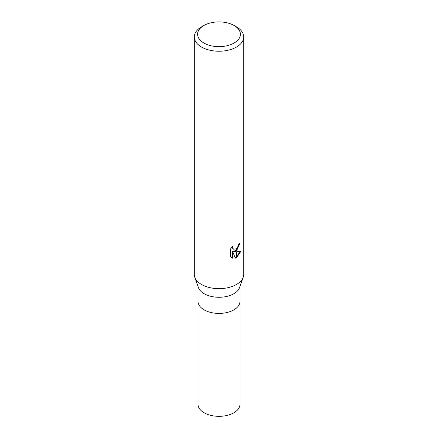 <?xml version="1.0" encoding="UTF-8"?>
<svg xmlns="http://www.w3.org/2000/svg" width="438" height="438" viewBox="0 0 438 438"><rect width="100%" height="100%" fill="white"/><g stroke="black" fill="none" stroke-linecap="round" stroke-linejoin="round"><path stroke-width="0.66" d="M243.189 277.309L239.586 287.563A21.008 12.127 180 0 1 233.854 293.728A21.008 12.127 180 0 1 212.939 296.761A21.008 12.127 180 0 1 198.414 287.563L194.811 277.309M233.854 309.869A21.008 12.127 180 0 0 240.008 301.295A21.008 12.127 180 0 1 233.854 309.869A21.008 12.127 180 0 1 210.963 312.497A21.008 12.127 180 0 1 197.992 301.295L197.992 286.37M234.144 43.012A21.418 12.368 180 0 1 203.856 43.012A21.418 12.368 180 0 1 203.856 25.524L203.856 25.524A21.418 12.368 180 0 1 234.144 25.524A21.418 12.368 180 0 1 234.144 43.012M201.524 26.866L203.856 25.524L201.524 26.866A24.714 14.268 180 0 0 194.286 36.956A24.714 14.268 180 0 0 209.545 50.14A24.714 14.268 180 0 0 236.476 47.047A24.714 14.268 180 0 0 243.714 36.956A24.714 14.268 180 0 0 236.476 26.866L234.144 25.524M243.714 36.956L243.714 274.391A24.714 14.268 180 0 1 236.476 284.481A24.714 14.268 180 0 1 209.545 287.574A24.714 14.268 180 0 1 194.286 274.391L194.286 36.956M234.106 251.74L236.372 251.806L236.372 257.768L235.31 258.201L232.748 251.806L232.748 258.261L230.492 256.931L230.492 248.976L233.093 245.756L232.742 247.333L232.994 248.472L233.7 249.222L236.372 248.789L236.372 250.919L234.106 251.74L233.52 251.401L236.372 250.12M236.372 248.795A3.947 2.278 120 0 0 236.575 248.625L238.261 245.86L238.524 244.207A24.714 14.268 0 0 0 240.024 242.953L236.575 250.771A6.499 3.75 -60 0 1 236.372 250.919M236.575 257.659L236.575 251.801L240.878 251.308L236.575 257.659A8.946 5.163 -60 0 1 236.372 257.768M236.575 249.934L239.383 243.523M236.575 250.777L236.575 248.625M233.7 249.222L232.403 248.127L232.156 246.736M231.264 257.588L232.156 257.916L232.156 251.467L232.748 251.806M235.129 257.73L236.372 257.079M236.575 256.936L240.101 251.489M232.156 257.916L232.748 258.261M243.221 277.227A24.714 14.268 180 0 1 236.476 284.481M240.008 301.371L240.008 404.203A21.008 12.127 180 0 1 233.854 412.782A21.008 12.127 180 0 1 210.963 415.41A21.008 12.127 180 0 1 197.992 404.203L197.992 301.371M240.008 301.295L240.008 286.37"/></g></svg>
